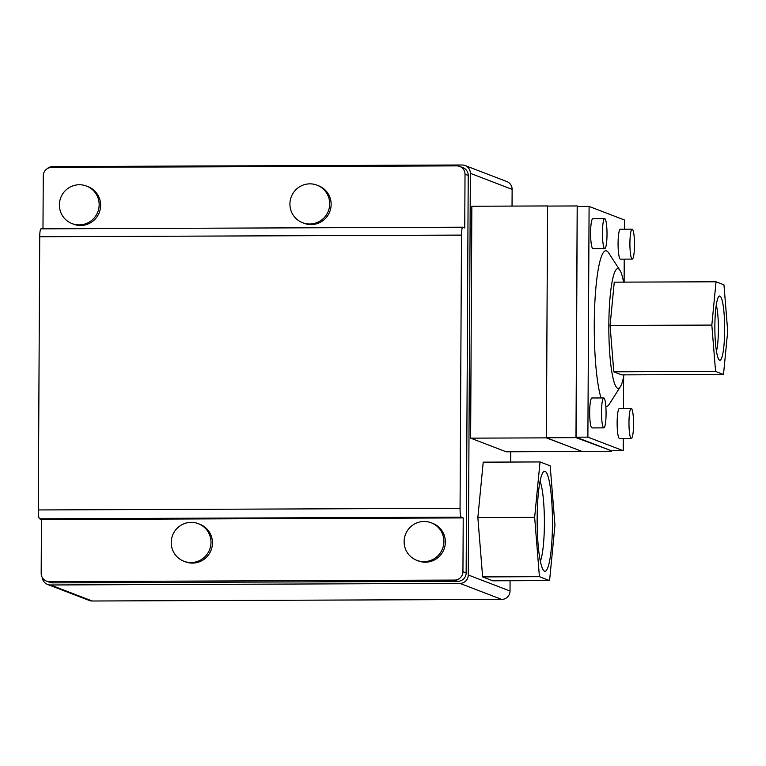 <?xml version="1.0" encoding="UTF-8"?>
<svg xmlns="http://www.w3.org/2000/svg" width="766" height="766" viewBox="0 0 766 766"><rect width="100%" height="100%" fill="white"/><g stroke="black" fill="none" stroke-linecap="round" stroke-linejoin="round"><path stroke-width="1.15" d="M79.166 224.907A20.117 19.849 111 0 1 59.738 201.247A20.117 19.849 111 0 1 86.481 186.042A20.117 19.849 111 0 1 79.166 224.907M309.694 224.017A20.117 19.849 111 0 1 290.266 200.357A20.117 19.849 111 0 1 317.009 185.152A20.117 19.849 111 0 1 309.694 224.017M423.895 561.641A20.117 19.849 111 0 1 404.467 537.981A20.117 19.849 111 0 1 431.21 522.776A20.117 19.849 111 0 1 423.895 561.641M191.002 562.541A20.117 19.849 111 0 1 171.574 538.881A20.117 19.849 111 0 1 198.317 523.676A20.117 19.849 111 0 1 191.002 562.541M540.365 561.315A42.963 6.578 89.8 0 0 544.396 521.263A42.963 6.578 89.8 0 0 540.059 481.249M72.061 223.605L73.526 224.17A20.117 19.849 -69 0 0 100.269 208.965A20.117 19.849 -69 0 0 87.946 186.607L86.481 186.042M302.589 222.714L304.054 223.279A20.117 19.849 -69 0 0 330.797 208.074A20.117 19.849 -69 0 0 318.474 185.717L317.009 185.152M416.79 560.339L418.255 560.904A20.117 19.849 -69 0 0 444.998 545.698A20.117 19.849 -69 0 0 432.675 523.341L431.21 522.776M183.897 561.239L185.362 561.794A20.117 19.849 -69 0 0 212.105 546.598A20.117 19.849 -69 0 0 199.782 524.231L198.317 523.676M545.066 471.32A50.029 7.65 -90.2 0 1 552.458 524.203A50.029 7.65 -90.2 0 1 544.54 571.206A50.029 7.65 -90.2 0 1 543.812 570.689A50.029 7.65 -90.2 0 1 537.148 521.292A50.029 7.65 -90.2 0 1 543.429 471.837A50.029 7.65 -90.2 0 1 545.066 471.32M42.982 228.833L43.26 175.826A8.378 8.273 111 0 1 51.59 167.428L456.785 165.868A8.378 8.273 111 0 1 465.019 174.198L464.742 227.962L462.817 227.224A8.378 1.283 -90.2 0 0 462.741 227.215A8.378 1.283 -90.2 0 0 461.496 235.105L460.06 508.318A8.378 1.283 -90.2 0 0 461.304 517.174L463.219 517.912L462.942 571.685A8.378 8.273 111 0 1 454.611 580.082L49.417 581.643A8.378 8.273 111 0 1 41.182 573.303L41.46 519.539L463.219 517.912M41.058 228.852A8.378 1.283 89.8 0 0 40.981 228.843A8.378 1.283 89.8 0 0 39.727 236.732L38.3 509.945A8.378 1.283 89.8 0 0 39.535 518.802L41.46 519.539M549.576 580.59L539.427 576.693L534.649 517.366L540.03 461.936L550.18 465.833L554.957 525.16L549.576 580.59L492.777 580.81L482.628 576.913L477.85 517.586L483.222 462.157L540.03 461.936M47.052 168.807A8.378 8.273 111 0 1 52.672 166.576L462.128 164.996A8.378 8.273 111 0 1 470.372 173.336L468.265 574.998A8.378 8.273 111 0 1 459.935 583.395L50.479 584.975A8.378 8.273 111 0 1 42.283 577.516M47.521 584.429L89.277 600.458A8.378 8.273 -69 0 0 92.246 601.004L501.701 599.424A8.378 8.273 -69 0 0 510.022 591.026L510.079 580.743M459.744 166.404L462.951 167.639A8.378 8.273 111 0 1 468.227 175.433L466.149 572.911A8.378 8.273 111 0 1 457.819 581.308L52.624 582.869A8.378 8.273 111 0 1 49.666 582.332L46.458 581.097M477.85 517.586L534.649 517.366M482.628 576.913L539.427 576.693M512.042 206.083L512.128 189.365A8.378 8.273 -69 0 0 506.853 181.571L465.086 165.542M510.702 462.051L510.75 451.777M581.901 451.5L506.163 451.796L470.63 438.152L471.846 206.246L547.585 205.949L546.369 437.865L581.901 451.375M470.63 438.152L546.369 437.865M611.469 451.26L581.882 451.375L546.388 437.75L547.604 206.073L577.191 205.958L575.975 437.635L611.469 450.753M716.449 351.24A26.609 4.069 89.8 0 0 718.412 328.135A26.609 4.069 89.8 0 0 716.267 305.04M546.388 437.75L575.975 437.635M578.493 206.466L577.191 205.958M719.6 360.173A32.095 4.912 -90.2 0 1 719.13 359.838A32.095 4.912 -90.2 0 1 714.86 328.145A32.095 4.912 -90.2 0 1 718.891 296.423A32.095 4.912 -90.2 0 1 719.935 296.088A32.095 4.912 -90.2 0 1 724.674 330.012A32.095 4.912 -90.2 0 1 719.6 360.173M623.237 450.714L611.402 450.753L576.051 437.185L577.258 206.466L589.092 206.427L587.886 437.137L623.237 450.714L623.294 438.449M631.347 408.508A14.966 2.288 -90.2 0 1 633.559 423.885A14.966 2.288 -90.2 0 1 631.318 438.42A14.966 2.288 -90.2 0 1 631.184 438.391A14.966 2.288 -90.2 0 1 628.972 423.014A14.966 2.288 -90.2 0 1 631.203 408.479A14.966 2.288 -90.2 0 1 631.347 408.508M603.867 397.966A14.966 2.288 -90.2 0 1 606.078 413.343A14.966 2.288 -90.2 0 1 603.847 427.868A14.966 2.288 -90.2 0 1 603.713 427.849A14.966 2.288 -90.2 0 1 601.502 412.472A14.966 2.288 -90.2 0 1 603.732 397.937A14.966 2.288 -90.2 0 1 603.867 397.966M632.285 229.197A14.966 2.288 -90.2 0 1 634.497 244.574A14.966 2.288 -90.2 0 1 632.256 259.109A14.966 2.288 -90.2 0 1 632.122 259.08A14.966 2.288 -90.2 0 1 629.911 243.703A14.966 2.288 -90.2 0 1 632.142 229.168A14.966 2.288 -90.2 0 1 632.285 229.197M604.805 218.645A14.966 2.288 -90.2 0 1 607.017 234.023A14.966 2.288 -90.2 0 1 604.786 248.557A14.966 2.288 -90.2 0 1 604.652 248.529A14.966 2.288 -90.2 0 1 602.44 233.151A14.966 2.288 -90.2 0 1 604.671 218.626A14.966 2.288 -90.2 0 1 604.805 218.645M727.7 331.171L723.497 374.478L715.568 371.433L711.834 325.081L716.038 281.783L723.966 284.828L727.7 331.171M623.457 408.517L623.62 376.68M624.118 282.137L624.233 259.138M624.395 229.197L624.443 219.995L589.092 206.427M576.051 437.185L587.886 437.137M631.318 438.42L619.483 438.468A14.966 2.288 -90.2 0 1 619.349 438.439A14.966 2.288 -90.2 0 1 617.137 423.062A14.966 2.288 -90.2 0 1 619.368 408.527L631.203 408.479M603.847 427.868L592.013 427.916A14.966 2.288 -90.2 0 1 591.879 427.897A14.966 2.288 -90.2 0 1 589.667 412.51A14.966 2.288 -90.2 0 1 591.898 397.985L603.732 397.937M632.256 259.109L620.431 259.147A14.966 2.288 -90.2 0 1 620.288 259.128A14.966 2.288 -90.2 0 1 618.076 243.751A14.966 2.288 -90.2 0 1 620.307 229.216L632.142 229.168M604.786 248.557L592.951 248.605A14.966 2.288 -90.2 0 1 592.817 248.577A14.966 2.288 -90.2 0 1 590.605 233.199A14.966 2.288 -90.2 0 1 592.836 218.664L604.671 218.626M716.038 281.783L614.265 282.166L610.071 325.473L613.796 371.826L621.724 374.871L723.497 374.478M613.796 371.826L715.568 371.433M610.071 325.473L711.834 325.081M601.023 397.947A77.835 11.911 -90.2 0 1 594.598 308.21A77.835 11.911 -90.2 0 1 606.567 250.865A77.835 11.911 -90.2 0 1 608.635 252.847L619.905 270.274A59.872 9.163 -90.2 0 1 623.61 282.137M623.974 374.861A59.872 9.163 -90.2 0 1 620.345 386.753L609.219 404.266A77.835 11.911 -90.2 0 1 605.82 406.296M620.345 386.753A59.872 9.163 -90.2 0 1 617.683 388.295A59.872 9.163 -90.2 0 1 608.836 325.004A59.872 9.163 -90.2 0 1 618.306 268.751A59.872 9.163 -90.2 0 1 619.905 270.274M39.727 236.732L461.496 235.105M38.3 509.945L460.06 508.318M39.535 518.802L461.304 517.174M92.246 601.004L50.479 584.975M501.701 599.424L459.935 583.395M457.819 581.308L454.611 580.082M466.149 572.911L462.942 571.685M468.227 175.433L465.019 174.198M52.624 582.869L49.417 581.643M512.128 189.365L470.372 173.336M510.022 591.026L468.265 574.998M40.981 228.843L462.741 227.215"/></g></svg>
